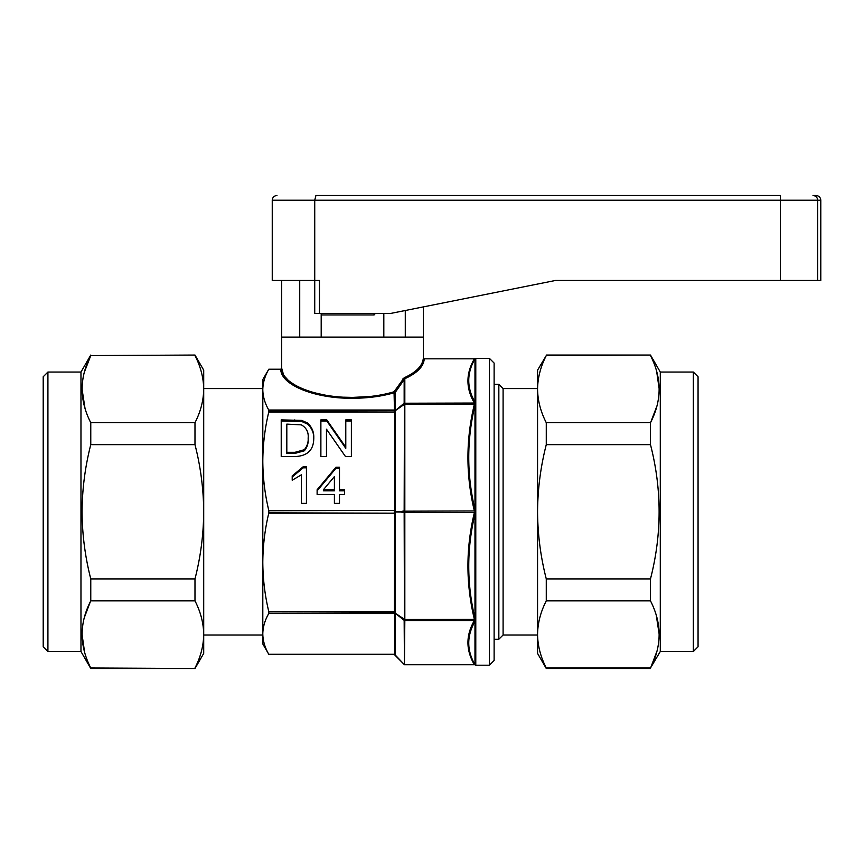 <?xml version="1.0" encoding="UTF-8"?>
<svg xmlns="http://www.w3.org/2000/svg" width="864" height="864" viewBox="0 0 864 864"><rect width="100%" height="100%" fill="white"/><g stroke="black" fill="none" stroke-linecap="round" stroke-linejoin="round"><path stroke-width="1.3" d="M47.92 651.51L43.2 646.79L43.2 376.769L47.92 372.049L47.92 651.51L80.968 651.51L90.774 668.509L194.983 668.509L203.71 653.4L203.71 634.424C203.537 623.063 200.632 611.874 194.983 600.858L90.774 600.858C79.261 623.117 79.261 645.494 90.774 667.991L90.774 668.509M47.92 372.049L80.968 372.049L80.968 651.51M84.391 372.092L90.774 355.568C79.261 377.827 79.261 400.205 90.774 422.701L90.774 444.647C85.126 466.668 82.22 489.046 82.058 511.78C82.22 534.514 85.126 556.891 90.774 578.912L90.774 600.858M90.774 355.568L194.983 355.05L90.774 355.568M85.007 408.316L82.058 389.135M283.306 373.993L281.707 368.28L280.746 369.209L268.801 369.22L280.757 369.295L281.707 368.28L280.768 369.295L268.801 369.209L262.807 379.598L262.807 634.997L203.71 634.997M299.722 280.465L299.722 337.111L281.696 337.111L423.317 337.111L405.281 337.111L405.281 310.511M369.403 396.554L352.501 397.408C367.664 397.375 381.51 395.496 394.049 391.759L394.459 410.238L395.269 409.914L394.254 410.616L394.6 412.009L268.801 411.718L268.769 410.033C264.892 403.326 262.904 396.533 262.807 389.664C262.904 382.795 264.892 376.002 268.769 369.295C264.892 376.002 262.904 382.795 262.807 389.664M402.818 378.983L404.158 379.598L404.827 378.68C417.247 373.064 423.716 366.444 424.246 358.83L423.23 358.862C422.237 366.131 415.865 372.449 404.136 377.806L394.049 391.759L395.269 392.375A0.94 0.875 -0 0 1 394.6 392.634C382.007 396.349 367.967 398.228 352.501 398.282L352.501 397.408L343.915 397.192M268.801 510.732L394.6 510.386L394.459 513.184L268.801 512.827L268.769 510.376C264.892 494.176 262.904 477.781 262.807 461.192C262.904 444.604 264.892 428.209 268.769 412.02L268.801 411.718M394.254 411.329A0.94 0.626 151.9 0 0 394.924 410.918L394.6 510.386L395.269 510.613L394.924 511.52L400.982 511.52L404.158 510.894L404.428 404.05L474.379 404.212C465.793 439.798 465.793 475.373 474.379 510.959L474.973 509.609L474.973 513.961L474.379 512.6C465.793 548.186 465.793 583.772 474.379 619.348L404.428 619.51L404.158 512.665L400.982 512.039L394.924 512.039L395.269 512.946L394.6 513.173L394.459 611.842L395.269 611.993L394.924 612.641L394.254 612.23L394.6 613.526L268.801 613.332L268.769 611.55C264.892 595.35 262.904 578.956 262.807 562.367C262.904 545.778 264.892 529.384 268.769 513.184L268.801 512.827M474.379 512.6L404.827 512.6L404.158 510.894M489.402 665.204L494.122 660.485L494.122 363.074L489.402 358.355L489.402 665.204L475.783 665.204L475.783 358.355L474.379 358.83C465.793 373.572 465.793 388.314 474.379 403.045L404.158 403.229L404.158 379.598L395.269 392.375L395.269 409.914L394.535 410.227M537.559 388.573L503.096 388.573L498.841 384.318L498.841 639.241L494.122 639.241M503.096 388.573L503.096 634.997L498.841 639.241M537.559 641.131L537.559 382.428M537.559 370.159L546.275 355.568C540.626 366.574 537.721 377.762 537.559 389.135L537.559 370.159M693.338 372.049L693.338 651.51L698.058 646.79L698.058 376.769L693.338 372.049L660.29 372.049L660.29 651.51L650.484 667.991C661.997 645.743 661.997 623.365 650.484 600.858L546.275 600.858C540.626 611.874 537.721 623.063 537.559 634.424C537.721 645.797 540.626 656.986 546.275 667.991L650.484 667.991M660.29 372.049L650.484 355.05L546.275 355.568M537.559 389.135C537.721 400.496 540.626 411.685 546.275 422.701L650.484 422.701C661.997 400.442 661.997 378.065 650.484 355.568M650.484 422.701L650.484 444.647L546.275 444.647C540.626 466.668 537.721 489.046 537.559 511.78C537.721 534.514 540.626 556.891 546.275 578.912L546.275 600.858M546.275 578.912L650.484 578.912C661.986 534.157 661.986 489.402 650.484 444.647M650.484 578.912L650.484 600.858M84.607 652.255L82.058 634.424M84.37 617.458L90.342 601.754M90.774 667.991L194.983 668.509M194.983 667.991C200.632 656.986 203.537 645.797 203.71 634.424L203.71 511.78C203.537 489.046 200.632 466.668 194.983 444.647L90.774 444.647M90.774 578.912L194.983 578.912L194.983 600.858M194.983 578.912C200.632 556.891 203.537 534.514 203.71 511.78L203.71 389.135C203.537 377.762 200.632 366.574 194.983 355.568M90.774 422.701L194.983 422.701L194.983 444.647M194.983 422.701C200.632 411.685 203.537 400.496 203.71 389.135L203.71 382.428M194.983 355.05L203.71 370.159L203.71 389.135M262.807 633.895L262.807 643.961L268.769 654.275C264.892 647.557 262.904 640.775 262.807 633.895C262.904 627.026 264.892 620.233 268.769 613.526L268.801 613.332M281.221 456.527L295.423 456.527C307.703 455.9 313.816 449.723 313.762 438.005L313.762 437.972C314.042 432.119 311.98 427.129 307.552 423.036L301.784 420.412L281.221 419.882L281.221 456.527L281.221 419.882M320.879 456.527L326.473 456.527L326.473 429.181L345.47 456.527L351.378 456.527L351.378 419.882L345.784 419.882L345.784 447.228L326.786 419.882L320.879 419.882L320.879 456.527L320.879 420.973L326.786 420.973L326.786 419.882M306.439 503.388L306.439 466.754L303.167 466.754L292.205 475.913L292.205 480.233L301.363 474.833L301.363 503.388L306.439 503.388L306.439 467.834L303.167 467.834L303.167 466.754M334.4 503.388L339.487 503.388L339.487 494.456L344.574 494.456L344.574 489.769L339.487 489.769L339.487 467.219L335.934 467.219L317.12 489.769L317.12 494.456L334.4 494.456L334.4 503.388L334.4 495.547M394.6 654.275L394.254 654.35A0.94 0.886 89.5 0 1 394.924 654.674L404.428 664.729L404.158 620.33L394.924 612.997L395.269 613.645L394.6 613.526L394.6 654.275M281.696 280.465L281.696 368.269C281.588 384.221 315.425 397.699 352.501 397.408M313.762 439.096C314.042 433.199 311.98 428.209 307.552 424.116L301.784 421.502L281.221 420.973M326.473 456.527L326.473 430.272M345.784 447.228L345.784 448.308L326.786 420.973M351.378 419.882L351.378 420.973L345.784 420.973M351.378 456.527L351.378 420.973M301.363 475.924L301.363 503.388M292.205 475.913L292.205 480.233M303.167 467.834L292.205 476.993M339.487 495.547L339.487 503.388M335.934 467.219L335.934 468.299L317.12 490.849L317.12 494.456M339.487 468.299L335.934 468.299M339.487 489.769L339.487 490.849L344.574 490.849L344.574 494.456M327.769 395.539L326.452 395.323M323.968 394.891L314.615 392.796M302.594 388.768L298.901 387.104M293.922 384.383L290.671 382.18M287.474 379.458L285.304 377.05M268.801 410.238L394.254 410.616M404.158 404.492L394.924 410.918L404.158 403.229M286.816 452.293L286.816 453.384L294.991 453.384L304.355 450.792C307.184 447.347 308.459 443.416 308.167 439.009L308.167 437.929C308.459 442.336 307.184 446.256 304.355 449.701L294.991 452.293L286.816 452.293L286.816 424.116L301.406 424.872C306.428 427.842 308.675 432.194 308.167 437.929M323.395 489.769L334.4 476.572L334.4 489.769L323.395 489.769L323.395 490.849L334.4 490.849L334.4 477.652M394.535 510.721L395.269 510.613L395.269 411.566L394.535 411.718M394.254 512.287L394.924 512.039L394.254 511.272M268.801 654.34L394.254 654.35M268.801 611.842L394.254 612.23M394.535 654.35L395.269 654.664L395.269 613.645L394.535 613.343M394.254 612.943A0.94 0.626 151.7 0 1 394.924 612.997L404.158 619.078M394.535 611.842L395.269 611.993L395.269 512.946L394.535 512.838M404.363 404.158L400.982 406.058L404.363 403.196M404.136 377.806A0.94 0.659 -113.8 0 0 404.827 378.68L404.827 403.045M404.428 511.186L474.379 510.959M400.982 511.52L404.363 511.099M404.158 512.665L400.982 512.039M404.158 620.33L404.827 620.514L404.428 664.729L474.973 664.729L404.428 664.729L394.157 654.35L268.801 654.35M404.363 620.363L400.982 617.501L404.363 619.402M424.246 358.83L474.379 358.83M404.428 403.207L404.428 404.05M404.428 620.352L404.428 619.51M404.827 620.514L474.379 620.514C465.793 635.256 465.793 649.987 474.379 664.729M474.379 403.045L474.973 402.095L474.973 358.841C466.679 373.302 466.679 387.72 474.973 402.095L474.973 405.173L474.379 404.212M474.973 405.173C466.679 440.003 466.679 474.811 474.973 509.609L474.973 405.173M474.379 619.348L474.973 618.386L474.973 621.464L474.379 620.514M474.973 621.464C466.679 635.839 466.679 650.257 474.973 664.718L474.973 621.464M474.973 513.961C466.679 548.748 466.679 583.556 474.973 618.386L474.973 513.961M650.484 668.509L546.275 668.509L537.559 653.4L537.559 634.424M546.275 422.701L546.275 444.647M656.651 371.315L659.2 389.135M656.888 406.102L650.916 421.805M656.262 615.254L659.2 634.424M656.867 651.467L650.916 667.105M583.816 195.491L580.673 195.491L583.816 195.491M580.673 195.491L555.055 195.491L580.673 195.491M780.386 195.491L315.932 195.491L314.734 200.21L314.734 280.465L272.246 280.465L272.246 200.21L817.679 200.21C817.376 197.37 815.821 195.793 813.013 195.491L816.08 195.491C818.921 195.793 820.498 197.37 820.8 200.21L817.679 200.21L817.679 280.465L555.498 280.465L780.386 280.465L780.386 195.491M314.734 280.465L319.453 280.465L314.734 280.465L314.734 313.513L390.269 313.513L555.498 280.465L423.317 306.904L423.317 358.83L474.973 358.83M820.8 200.21L820.8 280.465L817.679 280.465M776.984 280.465L780.386 280.465M390.269 313.513L375.354 313.513M321.192 337.111L321.192 314.928L321.818 313.513L317.099 313.513M375.268 313.513L374.101 314.928L374.004 313.567M374.101 314.928L321.192 314.928L321.192 313.513M383.821 313.513L383.821 337.111M394.459 410.033L268.769 410.033M280.768 369.295C280.757 384.912 314.809 398.671 352.501 398.282M394.459 510.376L268.769 510.376M268.769 412.02L394.459 412.02M394.459 654.275L268.769 654.275M268.769 613.526L394.459 613.526M394.459 611.55L268.769 611.55M268.769 513.184L394.459 513.184M294.786 419.882L294.786 420.973M301.784 420.412L301.784 421.502M307.552 423.036L307.552 424.116M308.167 438.07L308.167 439.009M304.355 449.701L304.355 450.792M294.991 452.293L294.991 453.384M404.827 404.212L404.827 510.959M404.827 512.6L404.827 619.348M319.453 280.465L319.453 313.513M80.968 372.049L90.774 355.05M203.71 388.573L262.807 388.573M489.402 358.355L475.783 358.355M498.841 384.318L494.122 384.318M475.783 665.204L474.973 664.729M537.559 634.997L503.096 634.997M650.484 355.05L546.275 355.05M693.338 651.51L660.29 651.51M272.246 200.21C272.538 197.359 274.115 195.782 276.966 195.491"/></g></svg>

